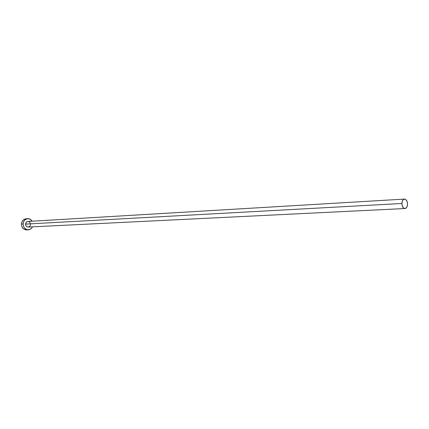<?xml version="1.0" encoding="UTF-8"?>
<svg xmlns="http://www.w3.org/2000/svg" width="429" height="429" viewBox="0 0 429 429"><rect width="100%" height="100%" fill="white"/><g stroke="black" fill="none" stroke-linecap="round" stroke-linejoin="round"><path stroke-width="0.64" d="M404.44 199.088L27.89 221.466C26.528 221.675 25.767 222.554 25.595 224.104L401.887 203.48C402.043 200.863 402.895 199.399 404.456 199.088C406.322 199.346 407.352 201.024 407.55 204.129C407.4 206.757 406.542 208.221 404.965 208.526C403.11 208.263 402.086 206.58 401.887 203.48L25.595 224.104L26.389 222.174L27.676 221.493M27.665 218.683L26.013 218.79C23.311 219.219 21.793 220.967 21.455 224.045L23.123 223.954C23.461 220.865 24.984 219.112 27.692 218.683C29.558 218.634 31.033 219.482 32.127 221.214L30.116 219.23L27.29 218.726L24.71 220.088L23.574 221.836L23.123 223.954L21.455 224.045C21.697 227.686 23.418 229.638 26.619 229.912L28.271 229.837M32.427 226.834C31.537 228.678 30.159 229.676 28.298 229.837C25.091 229.563 23.364 227.601 23.123 223.954L23.423 226.121L24.432 227.997L26.904 229.671L29.757 229.515L31.387 228.4L32.427 226.834M30.507 224.405L30.041 225.927M29.724 226.33L28.443 227.016L27.027 226.775L25.954 225.681L25.595 224.104C25.719 225.933 26.582 226.914 28.191 227.043L404.955 208.526M28.153 221.466L29.499 222.024L30.362 223.327M26.577 218.79L24.684 219.09L23.043 220.195L21.906 221.932L21.455 224.045L21.756 226.206L22.764 228.078L24.319 229.376L26.641 229.906M401.887 203.48L402.354 206.161L403.619 208.044L404.697 208.521L406.274 207.899L407.062 206.687L407.55 204.129L407.094 201.469L405.839 199.587L404.209 199.12L403.18 199.705L402.386 200.911L401.887 203.48"/></g></svg>
